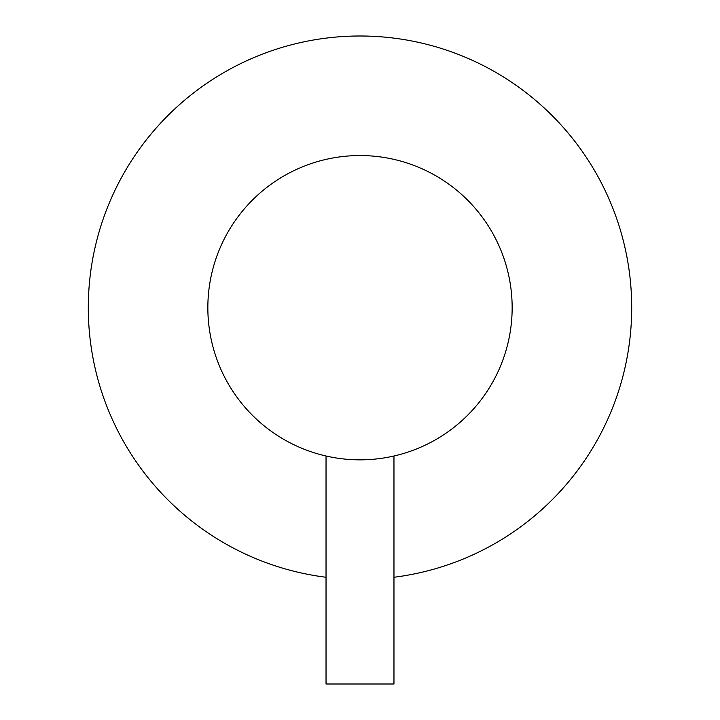 <?xml version="1.0" encoding="UTF-8"?>
<svg xmlns="http://www.w3.org/2000/svg" width="720" height="720" viewBox="0 0 720 720"><rect width="100%" height="100%" fill="white"/><g stroke="black" fill="none" stroke-linecap="round" stroke-linejoin="round"><path stroke-width="1.08" d="M393.966 577.269A271.701 271.701 0 0 0 631.701 307.701A271.701 271.701 0 0 0 360 36A271.701 271.701 0 0 0 88.299 307.701A271.701 271.701 0 0 0 326.034 577.269M512.154 307.701A152.154 152.154 0 0 0 360 155.547A152.154 152.154 0 0 0 207.846 307.701A152.154 152.154 0 0 0 360 459.846A152.154 152.154 0 0 0 512.154 307.701M327.195 456.273L325.359 455.85L326.034 456.012L326.034 684L393.966 684L393.966 456.012L394.641 455.85L392.805 456.273M392.724 456.291L391.248 456.606M389.367 456.984L387.108 457.416M385.263 457.74L384.498 457.866M381.573 458.316L378.369 458.739M374.949 459.117L371.358 459.423M367.641 459.657L363.843 459.801M356.157 459.801L352.359 459.657M348.642 459.423L345.051 459.117M341.631 458.739L338.427 458.316M335.502 457.866L334.737 457.74M332.892 457.416L330.633 456.984M328.752 456.606L327.276 456.291"/></g></svg>
